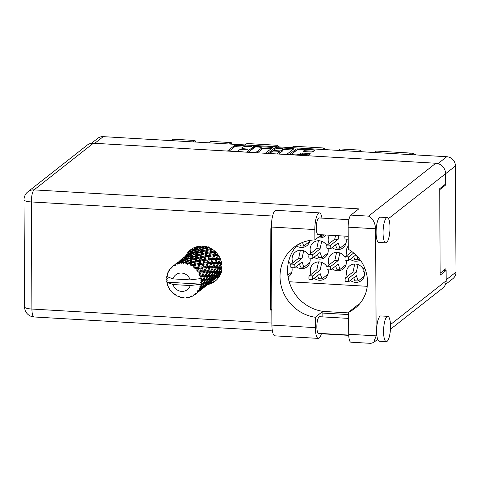 <?xml version="1.0" encoding="UTF-8"?>
<svg xmlns="http://www.w3.org/2000/svg" width="480" height="480" viewBox="0 0 480 480"><rect width="100%" height="100%" fill="white"/><g stroke="black" fill="none" stroke-linecap="round" stroke-linejoin="round"><path stroke-width="0.72" d="M304.044 151.578L304.038 150.606A3.798 0.846 -0.3 0 0 304.182 150.372A3.798 0.846 -0.3 0 0 300.906 149.55A3.798 0.846 -0.3 0 0 296.73 150.18L292.116 153.804A3.798 0.846 -0.3 0 0 291.972 154.038A3.798 0.846 -0.3 0 0 294.732 154.836A3.798 0.846 -0.3 0 0 299.424 154.23L300.6 153.306A1.422 0.318 -0.3 0 1 302.358 153.078L309.258 153.486A1.422 0.318 -0.3 0 1 310.29 153.78A1.422 0.318 -0.3 0 1 310.236 153.87L307.86 155.736A1.422 0.318 -0.3 0 1 307.824 155.76M363.282 269.052A9.408 8.82 -128.2 0 0 349.674 265.818A9.408 8.82 -128.2 0 0 346.44 272.682A9.408 8.82 -128.2 0 0 347.262 276.504M350.352 280.434A9.408 8.82 -128.2 0 0 361.302 280.608A9.408 8.82 -128.2 0 0 364.536 273.744A9.408 8.82 -128.2 0 0 364.35 271.92M345.132 257.412A9.408 8.82 -128.2 0 0 331.524 254.178A9.408 8.82 -128.2 0 0 328.29 261.042A9.408 8.82 -128.2 0 0 329.112 264.864M332.202 268.794A9.408 8.82 -128.2 0 0 343.152 268.968A9.408 8.82 -128.2 0 0 346.386 262.104A9.408 8.82 -128.2 0 0 346.2 260.28M308.94 255.3A9.408 8.82 -128.2 0 0 295.332 252.066A9.408 8.82 -128.2 0 0 292.098 258.93A9.408 8.82 -128.2 0 0 292.92 262.746M296.016 266.676A9.408 8.82 -128.2 0 0 306.966 266.85A9.408 8.82 -128.2 0 0 310.194 259.986A9.408 8.82 -128.2 0 0 310.008 258.162M329.454 235.218A9.408 8.82 -128.2 0 0 328.182 239.88A9.408 8.82 -128.2 0 0 328.998 243.696M332.094 247.632A9.408 8.82 -128.2 0 0 343.044 247.8A9.408 8.82 -128.2 0 0 346.272 240.936A9.408 8.82 -128.2 0 0 346.086 239.112M296.568 245.982A9.408 8.82 -128.2 0 0 306.852 245.688A9.408 8.82 -128.2 0 0 309.96 240.396M327.09 266.94A9.408 8.82 -128.2 0 0 313.482 263.706A9.408 8.82 -128.2 0 0 310.248 270.57A9.408 8.82 -128.2 0 0 311.07 274.386M314.166 278.316A9.408 8.82 -128.2 0 0 325.116 278.49A9.408 8.82 -128.2 0 0 328.344 271.626A9.408 8.82 -128.2 0 0 328.158 269.802M288.096 276.954A9.408 8.82 -128.2 0 0 288.924 276.378A9.408 8.82 -128.2 0 0 292.158 269.508A9.408 8.82 -128.2 0 0 291.966 267.684M348.258 245.934A9.408 8.82 -128.2 0 0 346.332 251.52A9.408 8.82 -128.2 0 0 347.148 255.336M350.244 259.272A9.408 8.82 -128.2 0 0 360.3 260.058M326.982 245.772A9.408 8.82 -128.2 0 0 313.374 242.538A9.408 8.82 -128.2 0 0 310.14 249.402A9.408 8.82 -128.2 0 0 310.962 253.224M314.052 257.154A9.408 8.82 -128.2 0 0 325.002 257.328A9.408 8.82 -128.2 0 0 328.236 250.464A9.408 8.82 -128.2 0 0 328.044 248.634M317.682 237.738A9.408 8.82 -128.2 0 0 324.894 236.16A9.408 8.82 -128.2 0 0 326.076 235.02M189.378 251.502A9.408 8.82 -128.2 0 0 191.4 251.484M304.038 150.606L303.27 151.212A1.422 0.318 -0.3 0 0 303.216 151.296A1.422 0.318 -0.3 0 0 304.248 151.596L311.148 151.998A1.422 0.318 -0.3 0 0 312.9 151.77L314.868 150.228A1.422 0.318 -0.3 0 0 314.922 150.138A1.422 0.318 -0.3 0 0 313.89 149.838L297.768 148.896A1.422 0.318 -0.3 0 0 296.01 149.124L289.008 154.632A1.422 0.318 -0.3 0 0 288.978 154.656M265.338 153.276A1.422 0.318 -0.3 0 0 265.368 153.252L272.376 147.744A1.422 0.318 -0.3 0 0 272.43 147.654A1.422 0.318 -0.3 0 0 271.398 147.354L255.276 146.412A1.422 0.318 -0.3 0 0 253.518 146.64L246.516 152.154A1.422 0.318 -0.3 0 0 246.492 152.172M91.41 143.316L97.74 138.342A8.976 8.412 51.8 0 1 103.242 136.644L446.766 156.726A8.976 8.412 51.8 0 1 455.442 165.978L456 272.082A8.976 8.412 51.8 0 1 452.916 278.634L445.458 284.502M241.944 149.34A4.548 1.014 -0.3 0 0 241.944 149.346L241.932 147.93A4.548 1.014 -0.3 0 1 242.106 147.648L242.694 147.192A4.548 1.014 -0.3 0 1 248.31 146.466L250.188 146.58L251.454 146.358L250.734 146.148L236.214 145.302A1.422 0.318 -0.3 0 0 234.462 145.524L227.454 151.038A1.422 0.318 -0.3 0 0 227.43 151.062M241.932 147.93A4.548 1.014 -0.3 0 0 245.238 148.884L247.836 149.202L244.692 149.316A4.548 1.014 -0.3 0 0 239.07 150.036L238.488 150.498A4.548 1.014 -0.3 0 0 238.314 150.78A4.548 1.014 -0.3 0 0 241.614 151.734L244.212 152.04M276.528 148.56L276.522 147.654A1.422 0.318 -0.3 0 0 274.764 147.882L267.732 153.414M276.522 147.654L292.644 148.596A1.422 0.318 -0.3 0 1 293.676 148.896A1.422 0.318 -0.3 0 1 293.622 148.986L286.614 154.494A1.422 0.318 -0.3 0 1 286.584 154.518M276.984 153.93L279.822 151.698A1.422 0.318 -0.3 0 0 279.876 151.608A1.422 0.318 -0.3 0 0 278.844 151.314L274.272 151.044A1.422 0.318 -0.3 0 0 272.514 151.272L269.646 153.528M322.644 149.472L324.468 148.038L293.586 146.232L291.762 147.666M358.836 151.584L360.654 150.156L340.212 148.956L338.394 150.39M193.194 141.9L195.018 140.472L172.962 139.182L171.144 140.616M229.386 144.018L231.204 142.584L210.762 141.39L208.944 142.824M276.018 146.742L277.836 145.314L246.954 143.508L245.136 144.936M444.306 185.052L445.512 185.124L445.506 184.11M445.512 185.124L439.722 189.678M445.956 270.474L445.95 268.656L440.16 273.21M290.904 264.822A9.408 8.82 -128.2 0 0 288.486 261.954M187.542 254.52A9.408 8.82 -128.2 0 0 187.536 254.52A19.902 18.654 51.8 0 1 191.556 249.114M216.828 277.518L218.526 277.62M289.194 281.748L367.248 286.314M408.744 154.5L410.568 153.072L376.404 151.074L374.586 152.508M325.188 149.616A8.682 8.142 51.8 0 1 324.468 148.038M361.38 151.734A8.682 8.142 51.8 0 1 360.654 150.156M410.568 153.072A9.84 9.222 51.8 0 1 415.716 154.908M195.738 142.05A8.682 8.142 51.8 0 1 195.018 140.472M231.93 144.168A8.682 8.142 51.8 0 1 231.204 142.584M278.562 146.892A8.682 8.142 51.8 0 1 277.836 145.314M242.832 147.096L236.226 146.712A1.422 0.318 -0.3 0 0 234.468 146.94L229.104 151.158M253.986 147.894A1.422 0.318 -0.3 0 0 253.53 148.05L248.16 152.274M271.098 148.752L261.516 148.188M256.236 146.928L255.006 147.09L248.856 151.926L251.52 152.31A4.548 1.014 -0.3 0 0 257.136 151.59L261.342 148.284A4.548 1.014 -0.3 0 0 261.516 148.002A4.548 1.014 -0.3 0 0 258.216 147.048L256.236 146.928M261.516 148.002L261.522 149.412A4.548 1.014 -0.3 0 1 261.348 149.694L257.382 152.814M282.918 149.442L292.338 149.994M278.628 154.056L279.834 153.108A1.422 0.318 -0.3 0 0 279.888 153.018A1.422 0.318 -0.3 0 0 279.828 152.934M269.406 153.516L274.776 149.292L274.764 147.882M282.774 149.376A3.798 0.846 -0.3 0 0 282.918 149.142A3.798 0.846 -0.3 0 0 279.642 148.326A3.798 0.846 -0.3 0 0 275.46 148.95L273.84 150.228A1.422 0.318 -0.3 0 0 273.786 150.318A1.422 0.318 -0.3 0 0 274.812 150.612L279.39 150.882A1.422 0.318 -0.3 0 0 281.148 150.654L282.774 149.376L282.78 150.786A3.798 0.846 -0.3 0 0 282.924 150.558L282.918 149.142M279.882 152.304A1.422 0.318 -0.3 0 0 281.154 152.07L281.148 150.654M282.78 150.786L281.154 152.07M275.226 149.136A1.422 0.318 -0.3 0 0 274.776 149.292M308.952 154.878L302.364 154.494A1.422 0.318 -0.3 0 0 300.612 154.716L299.874 155.298M296.472 150.378A1.422 0.318 -0.3 0 0 296.022 150.534L290.652 154.758M313.584 151.236L304.182 150.684M321.468 333.492A13.752 3.69 -86.7 0 1 319.188 338.07A13.752 3.69 -86.7 0 1 318.318 338.394A13.752 3.69 -86.7 0 1 315.354 327.63L271.926 325.092A13.752 3.69 -86.7 0 0 274.89 335.85L318.318 338.394M386.466 217.872A12.666 3.396 93.3 0 0 383.076 231.492A12.666 3.396 93.3 0 0 385.788 242.862A12.666 3.396 93.3 0 0 386.592 242.568A12.666 3.396 93.3 0 0 389.982 228.948A12.666 3.396 93.3 0 0 387.27 217.578A12.666 3.396 93.3 0 0 386.466 217.872M387.27 217.578L380.31 217.17A12.666 3.396 93.3 0 0 379.506 217.47A12.666 3.396 93.3 0 0 376.284 228.222A12.666 3.396 93.3 0 0 378.828 242.454L385.788 242.862M386.982 316.644A12.666 3.396 93.3 0 0 383.592 330.264A12.666 3.396 93.3 0 0 386.31 341.634A12.666 3.396 93.3 0 0 387.114 341.334A12.666 3.396 93.3 0 0 390.498 327.714A12.666 3.396 93.3 0 0 387.786 316.344A12.666 3.396 93.3 0 0 386.982 316.644M387.786 316.344L380.826 315.942A12.666 3.396 93.3 0 0 380.022 316.236A12.666 3.396 93.3 0 0 376.842 335.316A12.666 3.396 93.3 0 0 379.35 341.226L386.31 341.634M207.918 284.526A19.902 18.654 -128.2 0 0 215.148 281.142A19.902 18.654 -128.2 0 0 220.812 259.968A19.902 18.654 -128.2 0 0 202.74 246.102A19.902 18.654 -128.2 0 0 190.542 249.858A19.902 18.654 -128.2 0 0 185.532 256.128M348.738 335.088L318.636 333.324A8.322 2.232 -86.7 0 1 316.854 325.854A8.322 2.232 -86.7 0 1 319.08 316.902A8.322 2.232 -86.7 0 1 319.608 316.71L348.642 318.408M348.21 236.316L318.12 234.558A8.322 2.232 -86.7 0 1 316.332 227.088A8.322 2.232 -86.7 0 1 318.558 218.136A8.322 2.232 -86.7 0 1 319.092 217.944L348.906 219.684M297.66 244.794A39.804 37.308 -128.2 0 0 290.202 284.766A39.804 37.308 -128.2 0 0 322.83 311.334L322.86 316.902M322.83 311.334L315.3 317.262L315.354 327.63M376.842 335.316L376.146 335.862L373.668 342.468L370.836 343.356L350.91 342.192A10.134 2.718 -86.7 0 1 348.72 334.26L376.146 335.862L375.582 228.768C375.108 222.636 372.768 218.43 368.562 216.138L435.816 163.242A10.134 9.498 51.8 0 1 445.608 173.688L445.662 183.99L439.716 188.664L440.166 275.16L446.118 270.48L446.172 280.782A10.134 9.498 51.8 0 1 442.692 288.174L390.432 329.28M376.284 228.222L375.582 228.768L348.162 227.166L348.276 249.246A36.186 33.912 -128.2 0 1 355.086 308.232A36.186 33.912 -128.2 0 1 348.606 312.18L348.72 334.26M348.162 227.166A10.134 2.718 -86.7 0 1 350.886 215.106L358.818 208.872L34.08 189.888L93.402 143.226L435.816 163.242M446.118 270.48L443.802 270.348M272.616 216.048L31.356 201.948A10.134 2.718 -86.7 0 1 34.08 189.888A10.134 9.498 51.8 0 0 27.87 191.802L87.186 145.14A10.134 9.498 51.8 0 1 93.402 143.226M348.618 314.574L322.842 313.068M271.848 310.086L270.564 310.014L270.138 228.882L271.422 228.954M359.652 303.84A36.186 33.912 51.8 0 1 358.518 304.38L348.606 312.18M348.612 312.9L322.83 311.394M216.108 280.326A19.902 18.654 51.8 0 1 209.772 282.996M271.842 309.012L270.564 310.014M319.41 212.874A13.752 3.69 -86.7 0 0 314.838 229.566L271.41 227.028A13.752 3.69 -86.7 0 1 275.982 210.336L319.41 212.874A13.752 3.69 -86.7 0 1 321.966 218.112M314.838 229.566L314.892 239.934A39.804 37.308 -128.2 0 0 293.688 247.5A39.804 37.308 -128.2 0 0 281.844 288.288A39.804 37.308 -128.2 0 0 315.3 317.262M271.41 227.028L271.926 325.092M321.474 234.756L314.892 239.934M191.994 248.832L192.444 250.152L196.818 246.708M192.444 250.152L190.614 250.044M321.228 234.948L321.78 236.55L323.892 234.894M321.78 236.55L319.368 236.412M348.216 237.612A1.812 0.486 93.3 0 0 348.216 238.068M345.048 236.13A1.812 0.486 93.3 0 0 344.886 238.032A1.812 0.486 93.3 0 0 345.264 239.064L348.228 239.238M321.696 241.284L320.058 248.892L312.618 254.736A1.812 0.486 93.3 0 0 312.138 256.686A1.812 0.486 93.3 0 0 312.522 258.306A1.812 0.486 93.3 0 0 312.642 258.264L320.076 252.42L321.894 257.718L327.888 253.002M317.496 254.448L318.552 257.52L321.894 257.718M318.432 240.75L316.716 248.694L309.282 254.544A1.812 0.486 93.3 0 0 308.796 256.488A1.812 0.486 93.3 0 0 309.186 258.114L312.522 258.306M320.058 248.892L316.716 248.694M353.7 253.008L348.81 256.854A1.812 0.486 93.3 0 0 348.324 258.798A1.812 0.486 93.3 0 0 348.714 260.424A1.812 0.486 93.3 0 0 348.828 260.382L355.812 254.892M356.688 255.762L358.086 259.83L359.364 258.822M353.688 256.56L354.744 259.638L358.086 259.83M351.9 251.598L345.468 256.662A1.812 0.486 93.3 0 0 344.988 258.606A1.812 0.486 93.3 0 0 345.372 260.226L348.714 260.424M287.838 275.172L291.81 272.052M321.81 262.452L320.166 270.054L312.732 275.904A1.812 0.486 93.3 0 0 312.246 277.848A1.812 0.486 93.3 0 0 312.636 279.474A1.812 0.486 93.3 0 0 312.75 279.432L320.184 273.582L322.002 278.88L328.002 274.164M317.61 275.61L318.666 278.688L322.002 278.88M318.54 261.912L316.824 269.862L309.39 275.706A1.812 0.486 93.3 0 0 308.904 277.656A1.812 0.486 93.3 0 0 309.294 279.276L312.636 279.474M320.166 270.054L316.824 269.862M302.496 242.442L303.744 246.078L309.738 241.362M299.658 243.714L300.402 245.88L303.744 246.078M338.874 235.77L338.094 239.364L330.66 245.214A1.812 0.486 93.3 0 0 330.174 247.158A1.812 0.486 93.3 0 0 330.564 248.784A1.812 0.486 93.3 0 0 330.678 248.742L338.112 242.892L339.936 248.19L345.93 243.474M335.538 244.92L336.594 247.998L339.936 248.19M335.532 235.578L334.752 239.172L327.318 245.022A1.812 0.486 93.3 0 0 326.838 246.966A1.812 0.486 93.3 0 0 327.222 248.586L330.564 248.784M338.094 239.364L334.752 239.172M303.66 250.812L302.016 258.414L294.582 264.264A1.812 0.486 93.3 0 0 294.096 266.208A1.812 0.486 93.3 0 0 294.486 267.834A1.812 0.486 93.3 0 0 294.6 267.792L302.034 261.942L303.852 267.24L309.852 262.524M299.454 263.97L300.516 267.048L303.852 267.24M300.39 250.272L298.674 258.222L291.24 264.066A1.812 0.486 93.3 0 0 290.754 266.016A1.812 0.486 93.3 0 0 291.144 267.636L294.486 267.834M302.016 258.414L298.674 258.222M339.846 252.924L338.208 260.532L330.774 266.376A1.812 0.486 93.3 0 0 330.288 268.326A1.812 0.486 93.3 0 0 330.672 269.946A1.812 0.486 93.3 0 0 330.792 269.904L338.226 264.06L340.044 269.358L346.038 264.642M335.646 266.088L336.702 269.16L340.044 269.358M336.582 252.39L334.866 260.334L327.432 266.184A1.812 0.486 93.3 0 0 326.946 268.128A1.812 0.486 93.3 0 0 327.336 269.754L330.672 269.946M338.208 260.532L334.866 260.334M357.996 264.564L356.358 272.172L348.924 278.022A1.812 0.486 93.3 0 0 348.438 279.966A1.812 0.486 93.3 0 0 348.828 281.586A1.812 0.486 93.3 0 0 348.942 281.544L356.376 275.7L358.194 280.998L364.188 276.282M353.796 277.728L354.852 280.8L358.194 280.998M354.732 264.03L353.016 271.974L345.582 277.824A1.812 0.486 93.3 0 0 345.096 279.768A1.812 0.486 93.3 0 0 345.486 281.394L348.828 281.586M356.358 272.172L353.016 271.974M364.542 267.576L363.618 268.302A1.812 0.486 93.3 0 0 363.138 270.246A1.812 0.486 93.3 0 0 363.522 271.866L366.108 272.022M202.146 280.752L201.36 282.012A18.09 16.956 -128.2 0 0 201.366 281.364A18.09 16.956 -128.2 0 0 201.354 280.716L202.146 280.752L202.278 280.062L203.802 279.45L205.56 276.486L207.456 276.576L205.572 279.528L203.802 279.45M212.772 272.394L210.888 275.352L209.118 275.268L210.87 272.304L212.772 272.394L212.904 271.704L214.434 271.092L216.18 268.128L218.082 268.218L216.198 271.17L214.434 271.092M221.976 266.286L221.514 266.994L219.744 266.91L221.79 263.958M195.894 248.034A18.09 16.956 -128.2 0 0 195.69 248.226L194.868 248.778M196.482 247.512L197.316 246.84A18.09 16.956 -128.2 0 1 197.85 246.462M198.51 246.624L198.06 247.56L194.85 249.504L195.354 248.694L198.51 246.624L199.638 246.63L198.726 246.246L195.6 248.364L197.928 246.444M200.664 246.096L199.536 246.714L199.704 246.294L198.924 248.052L199.956 245.73M221.448 271.23L221.538 270.852M220.386 274.368L219.132 274.992L220.812 273.33M216.132 278.04L219.63 275.31A18.09 16.956 -128.2 0 0 220.17 274.842M216.162 278.04L220.134 274.914M195.156 294.57A18.09 16.956 -128.2 0 0 195.27 294.474L195.156 294.57A18.09 16.956 -128.2 0 1 194.988 294.696L193.962 294.564L193.902 295.458A18.09 16.956 -128.2 0 1 192.828 296.088L191.562 295.974L191.622 296.67A18.09 16.956 -128.2 0 1 191.298 296.808L190.35 296.484L190.038 297.258A18.09 16.956 -128.2 0 1 188.82 297.588L187.644 297.216L187.5 297.84A18.09 16.956 -128.2 0 1 187.14 297.888L186.324 297.396L185.79 297.996A18.09 16.956 -128.2 0 1 184.512 298.008L183.48 297.408L183.15 297.906A18.09 16.956 -128.2 0 1 182.784 297.864L182.136 297.246L181.428 297.63A18.09 16.956 -128.2 0 1 180.174 297.312L179.34 296.538L178.854 296.874A18.09 16.956 -128.2 0 1 178.506 296.742L178.056 296.046L177.228 296.172A18.09 16.956 -128.2 0 1 176.07 295.554L175.47 294.666L174.876 294.804L175.488 294.69M196.272 293.598A18.09 16.956 -128.2 0 0 197.142 292.71L196.272 293.598L194.994 293.754L195.27 294.474M197.994 291.678A18.09 16.956 -128.2 0 0 198.204 291.396L200.526 289.05L201.534 288.84L198.774 291.414L196.932 291.768L197.142 292.71M198.942 290.28A18.09 16.956 -128.2 0 0 199.554 289.182L200.04 289.122L198.942 290.28L197.718 290.706L198.204 291.396M200.112 287.952A18.09 16.956 -128.2 0 0 200.244 287.616L202.272 285.114L203.61 285.084L201.18 287.88L199.074 288.258L199.554 289.182M200.676 286.332A18.09 16.956 -128.2 0 0 200.988 285.096L201.624 285.108L199.566 287.016L200.244 287.616M200.28 284.286L190.212 285.546A9.408 8.82 -128.2 0 1 181.638 291.39A9.408 8.82 -128.2 0 1 172.998 284.538L166.806 282.168L200.616 284.142L200.28 284.286L200.988 285.096M167.094 278.31L166.572 279.144A18.09 16.956 -128.2 0 0 166.572 279.516L167.292 280.212L166.644 280.902A18.09 16.956 -128.2 0 0 166.806 282.168A18.09 16.956 -128.2 0 0 166.812 282.198L167.454 283.098L167.094 283.566A18.09 16.956 -128.2 0 0 167.184 283.932L167.796 284.436L167.598 285.276A18.09 16.956 -128.2 0 0 168.072 286.506L168.858 287.184L168.678 287.784A18.09 16.956 -128.2 0 0 168.858 288.12L169.518 288.414L169.578 289.338A18.09 16.956 -128.2 0 0 170.334 290.43L171.204 290.85L171.222 291.54A18.09 16.956 -128.2 0 0 171.474 291.822L172.128 291.9L172.464 292.836A18.09 16.956 -128.2 0 0 173.448 293.724L174.33 293.868L174.57 294.588A18.09 16.956 -128.2 0 0 174.876 294.804M178.854 296.874L179.502 296.694M167.382 282.996L167.094 283.566M190.596 252.294L189.558 252.96M195.15 248.55L195.486 248.604M195.306 248.76L194.838 248.778M194.202 249.366L195.144 249.636L193.938 249.672L190.284 252.546L193.938 249.672M189.84 252.726L190.176 252.78M185.28 256.476L184.242 257.142M185.886 255.822L189.522 252.96L185.904 255.804M198.06 247.56L198.924 248.052L197.874 248.022L197.496 249.132L194.22 250.896L194.388 250.488L193.608 252.234L194.646 249.906L197.874 248.022M194.712 249.87L194.85 249.504M193.416 250.422L194.322 250.812L193.194 250.806L192.75 251.736L189.54 253.68L190.038 252.876L193.194 250.806M189.996 252.936L189.522 252.96M188.886 253.548L189.834 253.818L188.628 253.854L184.974 256.728L188.628 253.854M184.524 256.908L184.86 256.962M167.646 274.146L167.136 274.8A18.09 16.956 -128.2 0 0 167.052 275.154L167.418 276L166.782 276.492A18.09 16.956 -128.2 0 0 166.776 276.522A18.09 16.956 -128.2 0 0 166.632 277.77L167.28 278.532L166.572 279.144M201.222 283.746A18.09 16.956 -128.2 0 0 201.264 283.386L202.962 280.794L204.672 280.866L202.602 283.794L200.616 284.142M201.36 282.012L200.628 282.606L201.264 283.386M201.24 279.33A18.09 16.956 -128.2 0 0 201.192 278.964L202.566 276.366L204.654 276.444L202.956 279.408L201.24 279.33L200.616 280.038L201.354 280.716M200.256 278.622L201.192 278.964M179.97 260.652L178.926 261.318M180.546 260.052L184.206 257.142L180.588 259.986M202.488 246.09L202.308 246.81L198.996 248.376L199.356 247.206L201.522 246.066M167.136 274.8L167.748 274.698L167.538 273.504A18.09 16.956 -128.2 0 1 168 272.328L168.78 272.076L168.594 271.116A18.09 16.956 -128.2 0 1 168.762 270.804L169.422 270.918L169.476 269.67A18.09 16.956 -128.2 0 1 170.22 268.662L171.084 268.68L171.096 267.66A18.09 16.956 -128.2 0 1 171.348 267.408L172.002 267.738L172.326 266.502A18.09 16.956 -128.2 0 1 172.782 266.13A18.09 16.956 -128.2 0 1 173.304 265.734L174.186 266.028L174.948 264.444L178.002 262.212L174.72 264.822L175.32 265.362L175.902 264.21L177.252 263.346L177.06 263.724L177.888 264.288L178.704 262.446L181.938 260.562L181.554 261.672L178.674 263.214L179.166 263.94L181.392 262.218L181.248 262.758L181.962 263.562L182.898 261.492L186.216 259.98L185.892 261.474L182.964 262.68L183.306 263.556L185.748 262.2L185.604 262.902L186.15 263.904L186.96 263.172L187.254 261.642L190.572 260.514L190.212 262.386L187.314 263.262L187.47 264.234L190.032 263.274L190.188 265.284L191.13 264.738L191.508 262.89L194.724 262.122L194.232 264.342L191.46 264.912L191.406 265.938L193.992 265.392L193.818 267.624L194.844 267.282L195.39 265.152L195.738 265.098M166.776 276.522L172.968 278.892L190.182 279.9A9.408 8.82 -128.2 0 0 181.542 273.048A9.408 8.82 -128.2 0 0 172.968 278.892M190.182 279.9L200.25 278.64L200.946 277.584A18.09 16.956 -128.2 0 0 200.622 276.312L201.576 276.336L200.946 277.584M200.178 274.974A18.09 16.956 -128.2 0 0 200.04 274.626L201.096 272.112L203.544 272.1L202.218 275.004L200.178 274.974L199.506 275.832L200.622 276.312M199.47 273.336A18.09 16.956 -128.2 0 0 198.852 272.16L199.95 272.13L199.002 274.536L200.04 274.626M198.096 270.96A18.09 16.956 -128.2 0 0 197.88 270.648L198.654 268.29L201.42 268.104L200.436 270.858L198.096 270.96L197.616 271.926L198.852 272.16M197.022 269.52A18.09 16.956 -128.2 0 0 196.14 268.524L197.364 268.404L196.824 270.774L197.88 270.648M195.162 265.194L198.42 264.708L197.718 267.228L195.126 267.534L194.862 268.554L196.14 268.524M193.746 266.388A18.09 16.956 -128.2 0 0 192.666 265.632M191.46 264.912A18.09 16.956 -128.2 0 0 191.13 264.738M189.864 264.132A18.09 16.956 -128.2 0 0 188.646 263.664M187.314 263.262A18.09 16.956 -128.2 0 0 186.96 263.172M185.604 262.902A18.09 16.956 -128.2 0 0 184.332 262.746M182.964 262.68A18.09 16.956 -128.2 0 0 182.604 262.686M181.248 262.758A18.09 16.956 -128.2 0 0 179.994 262.926M178.674 263.214A18.09 16.956 -128.2 0 0 178.332 263.31L177.888 264.288M177.06 263.724A18.09 16.956 -128.2 0 0 175.902 264.21M174.72 264.822A18.09 16.956 -128.2 0 0 174.414 265.002M202.308 246.81L203.034 247.494L203.424 246.15M206.748 246.762L206.664 247.164L203.346 248.352L203.67 246.798L203.034 247.494L203.82 246.138M199.356 247.206L198.996 248.376M197.496 249.132L198.3 249.732L197.334 249.684L196.992 250.986L193.68 252.558L194.046 251.388L197.334 249.684M192.75 251.736L193.608 252.234L192.564 252.198L192.186 253.314L188.91 255.078L189.072 254.658L188.298 256.41L189.33 254.088L192.564 252.198M189.396 254.046L189.54 253.68M188.1 254.604L189.012 254.988L187.878 254.988L187.44 255.918L184.224 257.862L184.728 257.052L187.878 254.988M184.68 257.118L184.206 257.142M183.576 257.724L184.518 257.994L183.318 258.03L179.664 260.904L183.318 258.03M179.208 261.09L179.544 261.144M169.452 270.078L168.762 270.804M174.654 264.834L173.616 265.494M172.302 266.592L171.348 267.408M198.84 248.952L202.158 247.446L201.834 248.934L198.504 250.32L198.84 248.952L197.718 251.676L198.504 250.32M203.67 246.798L204.804 246.336M206.664 247.164L207.216 248.01L207.45 246.972M210.912 248.43L207.636 249.432L208.008 247.506L207.216 248.01L208.17 246.666M201.834 248.934L202.476 249.708L203.034 247.494L202.158 247.446M203.196 249.102L206.508 247.974L206.148 249.846L202.854 250.848L203.196 249.102L202.476 249.708L203.346 248.352M196.992 250.986L197.718 251.676L196.842 251.622L196.518 253.116L193.188 254.496L193.524 253.134L196.842 251.622M194.046 251.388L193.68 252.558M192.186 253.314L192.984 253.908L192.018 253.866L191.682 255.168L188.364 256.74L188.736 255.564L192.018 253.866M187.44 255.918L188.298 256.41L187.254 256.38L186.87 257.496L183.6 259.254L184.014 258.27L187.254 256.38M184.086 258.228L184.224 257.862M182.784 258.786L183.696 259.17L182.568 259.164L182.124 260.094L178.908 262.044L179.412 261.234L182.568 259.164M179.364 261.3L178.896 261.318M178.266 261.906L179.208 262.176L178.002 262.212M173.898 265.266L174.858 265.416L173.304 265.734M171.09 268.482L170.22 268.662M172.782 266.13L173.586 265.5M182.124 260.094L182.988 260.592L184.014 258.27M198.354 250.98L201.684 249.66L201.354 251.346L198.03 252.534L198.354 250.98L197.718 251.676L197.16 253.89L198.03 252.534M208.008 247.506L208.53 247.344M210.87 248.61L211.2 249.552L211.41 248.706M214.668 251.004L211.59 251.544L212.112 249.276L211.2 249.552L211.77 248.916M206.148 249.846L206.592 250.746L207.216 248.01L206.508 247.974M207.45 250.35L210.666 249.582L210.174 251.808L207.012 252.456L207.45 250.35L206.592 250.746L207.636 249.432M201.354 251.346L201.9 252.186L202.476 249.708L201.684 249.66M202.698 251.682L205.974 250.74L205.554 252.792L202.32 253.614L202.698 251.682L201.9 252.186L202.854 250.848M196.518 253.116L197.16 253.89L196.368 253.842L196.044 255.522L192.72 256.716L193.044 255.156L196.368 253.842M193.524 253.134L192.408 255.852L193.188 254.496M191.682 255.168L192.408 255.852L191.532 255.798L191.202 257.298L187.878 258.672L188.208 257.316L191.532 255.798M188.736 255.564L188.364 256.74M186.87 257.496L187.668 258.09L186.708 258.042L186.366 259.344L183.054 260.916L183.42 259.746L186.708 258.042M183.42 259.746L183.768 258.816M178.77 262.41L178.908 262.044M177.474 262.962L178.38 263.346L177.252 263.346M197.88 253.284L201.198 252.156L200.838 254.028L197.544 255.03L197.88 253.284L197.16 253.89L196.59 256.368L197.544 255.03M214.656 251.052L214.752 252.03L214.968 251.268M219.942 258.498L219.666 259.134L220.092 258.192L217.548 258.288L218.586 255.504L217.632 255.294L217.776 254.334L214.962 254.562L215.712 251.994L214.752 252.03L215.274 251.55M210.174 251.808L210.39 252.774L211.2 249.552L210.666 249.582M211.638 252.564L214.362 252.168L213.654 254.688L210.708 255.042L211.332 252.612L210.39 252.774L211.59 251.544M205.554 252.792L205.89 253.734L206.592 250.746L205.974 250.74M206.796 253.452L209.928 252.852L209.34 255.234L206.274 255.726L206.796 253.452L205.89 253.734L207.012 252.456M200.838 254.028L201.276 254.922L201.9 252.186L201.198 252.156M202.134 254.532L205.356 253.764L204.858 255.984L201.696 256.638L202.134 254.532L201.276 254.922L202.32 253.614M196.044 255.522L196.59 256.368L195.888 256.332L195.522 258.21L192.234 259.206L192.57 257.466L195.888 256.332M193.044 255.156L192.408 255.852L191.844 258.072L192.72 256.716M191.202 257.298L191.844 258.072L191.058 258.018L190.728 259.704L187.404 260.892L187.728 259.338L191.058 258.018M188.208 257.316L187.092 260.034L187.878 258.672M186.366 259.344L187.092 260.034L186.216 259.98M181.554 261.672L182.358 262.272L182.988 260.592L181.938 260.562M182.898 261.492L182.358 262.272L183.054 260.916M197.382 255.864L200.658 254.922L200.244 256.968L197.004 257.796L197.382 255.864L196.59 256.368L195.966 259.104L197.004 257.796M216.372 258.318L213.708 258.438L214.596 255.756L217.362 255.564L216.108 259.242L217.914 254.508M213.654 254.688L213.63 255.666L217.632 255.294L218.184 254.886M214.596 255.756L213.63 255.666L214.752 252.03L214.362 252.168M212.466 258.516L209.652 258.738L210.396 256.176L213.306 255.864L212.316 259.476L213.63 255.666L214.962 254.562M209.34 255.234L209.436 256.212L210.39 252.774L209.928 252.852L215.646 251.904M210.396 256.176L209.436 256.212L210.708 255.042M204.858 255.984L205.074 256.95L205.89 253.734L205.356 253.764M206.286 256.752L209.046 256.344L208.344 258.87L205.392 259.224L206.016 256.794L205.074 256.95L206.274 255.726M200.244 256.968L200.58 257.91L201.276 254.922L200.658 254.922M201.486 257.634L204.618 257.034L204.03 259.41L200.964 259.908L201.486 257.634L200.58 257.91L201.696 256.638M195.522 258.21L195.966 259.104L195.348 259.098L194.934 261.15L191.694 261.972L192.072 260.04L195.348 259.098M192.57 257.466L191.844 258.072L191.274 260.544L192.234 259.206M190.728 259.704L191.274 260.544L190.572 260.514M187.728 259.338L187.092 260.034L186.534 262.248L187.404 260.892M185.892 261.474L186.534 262.248L185.748 262.2M181.962 263.562L182.358 262.272L181.392 262.218M196.824 258.708L200.04 257.94L199.548 260.166L196.386 260.814L196.824 258.708L195.966 259.104L195.264 262.092L196.386 260.814M221.478 262.266L219.174 262.494L220.554 259.572L219.666 259.134L220.332 258.738M217.038 259.572L219.486 259.56L218.16 262.464L215.832 262.434L217.038 259.572L216.108 259.242L217.548 258.288M218.424 255.234L217.362 255.564M213.27 259.686L215.886 259.59L214.734 262.434L212.232 262.464L213.27 259.686L212.316 259.476L213.708 258.438M208.344 258.87L208.314 259.848L209.436 256.212L213.306 255.864M209.28 259.932L212.052 259.746L211.062 262.5L208.398 262.62L209.28 259.932L208.314 259.848L209.652 258.738M204.03 259.41L204.126 260.388L205.074 256.95L209.046 256.344M205.086 260.352L207.99 260.046L207.15 262.692L204.336 262.92L205.086 260.352L204.126 260.388L205.392 259.224M205.074 256.95L204.75 257.016M199.548 260.166L199.764 261.132L200.58 257.91L200.04 257.94M200.982 260.928L203.736 260.526L203.028 263.052L200.082 263.4L200.7 260.976L199.764 261.132L200.964 259.908M194.934 261.15L195.264 262.092L194.724 262.122M192.072 260.04L191.274 260.544L190.65 263.28L191.694 261.972M190.212 262.386L190.65 263.28L190.032 263.274M187.254 261.642L186.534 262.248L186.15 263.904M196.17 261.81L199.302 261.21L198.714 263.592L195.648 264.084L196.17 261.81L195.264 262.092L194.448 265.314L195.648 264.084M214.896 262.05L214.614 262.704M221.316 262.566L220.734 263.304L221.61 262.896M219.546 259.398L220.488 259.116M218.16 262.464L217.674 263.28L219.174 262.494M214.734 262.434L215.886 259.59M215.244 263.754L217.518 263.796L216.006 266.742L213.864 266.67L215.244 263.754L214.356 263.31L215.832 262.434M211.062 262.5L212.052 259.746M211.722 263.754L214.17 263.742L212.844 266.646L210.516 266.616L211.722 263.754L210.798 263.424L212.232 262.464M207.15 262.692L207.99 260.046M207.96 263.862L210.576 263.772L209.424 266.616L206.922 266.646L207.96 263.862L207.006 263.652L208.398 262.62M203.028 263.052L203.004 264.03L204.126 260.388L203.736 260.526M203.964 264.114L206.736 263.922L205.746 266.682L203.082 266.796L203.964 264.114L203.004 264.03L204.336 262.92M198.714 263.592L198.81 264.57L199.764 261.132L199.302 261.21L208.314 259.848L219.666 259.134M199.77 264.534L202.68 264.228L201.84 266.874L199.02 267.102L199.77 264.534L198.81 264.57L200.082 263.4M194.232 264.342L194.448 265.314L193.992 265.392L198.42 264.708M191.508 262.89L190.65 263.28L190.188 265.284M209.604 266.184L209.304 266.892M218.508 263.826L220.59 263.91L218.898 266.868L216.936 266.784L218.508 263.826L217.674 263.28L217.518 263.796M221.514 266.994L220.752 267.546L222.276 267.024M221.496 263.946L220.734 263.304L220.59 263.91M218.898 266.868L218.22 267.522L219.744 266.91M216.006 266.742L215.418 267.486L216.936 266.784M214.236 263.568L221.688 263.316M212.844 266.646L212.358 267.462L213.864 266.67M209.424 266.616L210.576 263.772M209.934 267.93L212.202 267.978L210.696 270.924L208.548 270.852L209.934 267.93L209.046 267.492L210.516 266.616M205.746 266.682L206.736 263.922M206.412 267.93L208.86 267.918L207.528 270.828L205.206 270.792L206.412 267.93L205.482 267.606L206.922 266.646M201.84 266.874L202.68 264.228M202.644 268.038L205.26 267.954L204.108 270.792L201.606 270.828L202.644 268.038L201.69 267.834L203.082 266.796M197.718 267.228L197.688 268.206L198.81 264.57L214.356 263.31M198.654 268.29L197.688 268.206L199.02 267.102M195.39 265.152L194.448 265.314L193.818 267.624M204.264 270.42L204 271.038M213.192 268.008L215.28 268.086L213.582 271.05L211.626 270.96L213.192 268.008L212.358 267.462L212.202 267.978M218.904 268.254L220.614 268.332L218.544 271.254L216.96 271.206L218.904 268.254L218.22 267.522L218.082 268.218M221.724 269.88L220.62 271.26L219.222 271.266L221.352 268.356L221.91 268.374M220.62 271.26L219.732 271.596L221.214 271.242M221.352 268.356L220.752 267.546L220.614 268.332M218.544 271.254L217.716 271.704L219.222 271.266M216.198 271.17L215.442 271.728L216.96 271.206M216.18 268.128L215.418 267.486L215.28 268.086M213.582 271.05L212.904 271.704L215.442 271.728L215.304 272.508L213.228 275.43L211.644 275.382L213.588 272.436L215.304 272.508M210.696 270.924L210.108 271.662L211.626 270.96M208.926 267.75L221.964 267.54M207.528 270.828L207.042 271.638L208.548 270.852M204.108 270.792L205.26 267.954M204.618 272.112L206.886 272.154L205.38 275.1L203.232 275.034L204.618 272.112L203.73 271.668L205.206 270.792M200.436 270.858L201.42 268.104M201.096 272.112L200.172 271.782L201.606 270.828M196.824 270.774L197.364 268.404M207.876 272.19L209.964 272.268L208.266 275.232L206.31 275.142L207.876 272.19L207.042 271.638L206.886 272.154M216.036 272.538L217.56 272.568L215.304 275.442L213.906 275.442L216.036 272.538L215.442 271.728L217.716 271.704L217.56 272.568M218.214 272.574L219.552 272.55L217.122 275.34L215.898 275.424L218.214 272.574L217.716 271.704L219.732 271.596L219.552 272.55M220.122 272.52L221.292 272.406L218.688 275.1L217.638 275.28L220.122 272.52L219.732 271.596L221.508 271.38M217.122 275.34L218.04 275.226L216.198 275.556L215.976 276.588L213.372 279.282L212.322 279.462L214.806 276.696L215.976 276.588M218.748 275.046L219.132 274.992M215.304 275.442L214.422 275.778L215.898 275.424M213.228 275.43L212.4 275.88L213.906 275.442M213.588 272.436L212.904 271.704L210.108 271.662L209.964 272.268M210.888 275.352L210.126 275.904L211.644 275.382M210.87 272.304L210.108 271.662L203.604 271.938M208.266 275.232L207.588 275.88L209.118 275.268M205.38 275.1L204.792 275.838L206.31 275.142M202.218 275.004L201.732 275.82L203.232 275.034M199.002 274.536L199.95 272.13M208.278 276.612L209.988 276.684L207.918 279.612L206.334 279.558L208.278 276.612L207.588 275.88L207.456 276.576M210.726 276.714L212.244 276.75L209.994 279.618L208.59 279.624L210.726 276.714L210.126 275.904L209.988 276.684M212.898 276.75L214.242 276.726L211.806 279.522L210.582 279.6L212.898 276.75L212.4 275.88L212.244 276.75M211.806 279.522L212.736 279.402L210.882 279.738L210.66 280.764L208.062 283.458L207.006 283.638L209.496 280.878L210.66 280.764M216.468 276.51L217.47 276.3L214.716 278.874L213.816 279.174L216.468 276.51L216.198 275.556L214.422 275.778L214.242 276.726M217.89 276.174L218.748 275.832L215.088 278.706L217.89 276.174L217.734 275.196L217.47 276.3M219.102 275.652L219.066 274.668L218.748 275.832M213.432 279.222L213.816 279.174M214.806 276.696L214.422 275.778L204.792 275.838L204.654 276.444M209.994 279.618L209.106 279.954L210.582 279.6M207.918 279.612L207.084 280.062L208.59 279.624M205.572 279.528L204.816 280.086L206.334 279.558M205.56 276.486L204.792 275.838L201.732 275.82L201.576 276.336M202.956 279.408L202.278 280.062L204.816 280.086L204.672 280.866M202.566 276.366L201.732 275.82L199.506 275.832M205.41 280.89L206.934 280.932L204.678 283.8L203.28 283.806L205.41 280.89L204.816 280.086L207.084 280.062L206.934 280.932M207.582 280.932L208.926 280.908L206.49 283.698L205.272 283.782L207.582 280.932L207.084 280.062L209.106 279.954L208.926 280.908M206.49 283.698L207.402 283.584L205.566 283.92L205.35 284.946L202.752 287.64L201.696 287.82L204.18 285.054L205.35 284.946M211.158 280.692L212.16 280.476L209.4 283.056L208.506 283.356L211.158 280.692L210.882 279.738L209.106 279.954L209.496 280.878M212.58 280.356L213.432 280.014L209.778 282.888L212.58 280.356L212.424 279.378L212.16 280.476M213.786 279.828L210.846 282.222L213.786 279.828L213.75 278.85L213.432 280.014M214.512 279.312L215.4 278.454M214.8 279.096L214.83 278.772M214.632 278.904L214.5 279.348M208.122 283.404L208.506 283.356M204.678 283.8L203.796 284.136L205.272 283.782M202.602 283.794L201.774 284.238L203.28 283.806M202.962 280.794L202.278 280.062L200.616 280.038M201.18 287.88L202.092 287.766L200.256 288.096L200.04 289.122M205.842 284.874L206.844 284.658L204.09 287.232L203.19 287.532L205.842 284.874L205.566 283.92L203.796 284.136L203.61 285.084M207.264 284.532L208.116 284.196L204.462 287.07L207.264 284.532L207.108 283.554L206.844 284.658M208.476 284.01L205.536 286.404L208.476 284.01L208.44 283.026L208.116 284.196M209.202 283.488L210.084 282.636M209.484 283.272L209.514 282.954M209.322 283.086L209.19 283.524M202.806 287.58L203.19 287.532M204.18 285.054L203.796 284.136L201.774 284.238L201.624 285.108M172.998 284.538L190.212 285.546M202.272 285.114L201.774 284.238L200.286 284.262M201.954 288.714L202.806 288.372L199.152 291.246L201.954 288.714L201.798 287.736L201.534 288.84M203.16 288.186L200.226 290.58L203.16 288.186L203.124 287.208L202.806 288.372M203.886 287.67L204.774 286.818M204.174 287.454L204.204 287.13M204.006 287.268L203.88 287.706M200.526 289.05L200.256 288.096L199.074 288.258M198.57 291.852L199.458 290.994M198.864 291.63L198.888 291.312M198.69 291.444L198.564 291.888M197.844 292.368L197.814 291.384L197.49 292.548M193.902 295.458L194.34 294.612M194.214 294.966L194.538 294.636M191.622 296.67L192.558 296.07M190.038 297.258L190.212 296.826M187.5 297.84L188.304 297.426M183.15 297.906L183.864 297.63M219.63 275.31L219.654 274.332M197.616 271.926L203.73 271.668M194.862 268.554L209.046 267.492M194.136 265.368L194.448 265.314M199.446 261.192L199.764 261.132M210.072 252.834L210.39 252.774M103.242 136.644L94.77 143.304M438 163.62L446.766 156.726M455.442 165.978L388.506 218.604M446.166 279.816L456 272.082M245.238 149.346L245.238 148.884M247.116 149.424L247.116 148.998M234.468 146.94L234.462 145.524M236.226 146.712L236.214 145.302M250.734 146.574L250.734 146.148M253.53 148.05L253.518 146.64M255.282 146.988L255.276 146.412M271.404 148.506L271.398 147.354M257.142 152.796L257.136 151.59M261.348 149.694L261.342 148.284M292.65 149.748L292.644 148.596M279.834 153.108L279.822 151.698M274.818 151.074L274.812 150.612M279.396 151.374L279.39 150.882M299.43 155.268L299.424 154.23M300.612 154.716L300.6 153.306M302.364 154.494L302.358 153.078M309.264 154.632L309.258 153.486M296.022 150.534L296.01 149.124M297.774 149.79L297.768 148.896M313.896 150.99L313.89 149.838M390.474 324.588L446.172 280.782M27.87 191.802A10.134 10.134 0 0 0 24 199.818A10.134 2.256 -0.3 0 0 31.356 201.948L31.914 309.042L271.914 323.07M350.886 215.106L368.562 216.138M34.098 316.968A10.134 2.718 -86.7 0 1 31.914 309.042A10.134 2.256 -0.3 0 1 24.558 306.912A10.134 10.134 0 0 0 34.098 316.968L272.376 330.9M312.618 254.736L309.282 254.544M348.81 256.854L345.468 256.662M312.732 275.904L309.39 275.706M330.66 245.214L327.318 245.022M294.582 264.264L291.24 264.066M330.774 266.376L327.432 266.184M348.924 278.022L345.582 277.824M364.872 268.374L363.618 268.302M291.972 154.836L291.972 154.038M238.32 151.698L238.314 150.78M248.82 152.31L248.82 151.986M279.888 153.018L279.876 151.608M273.786 151.032L273.786 150.318M304.188 151.59L304.182 150.372M321.39 333.762L348.744 335.364M24 199.818L24.558 306.912M373.668 342.468L377.7 339.294M197.766 246.48L196.506 247.464M190.044 297.234L190.368 296.49"/></g></svg>
